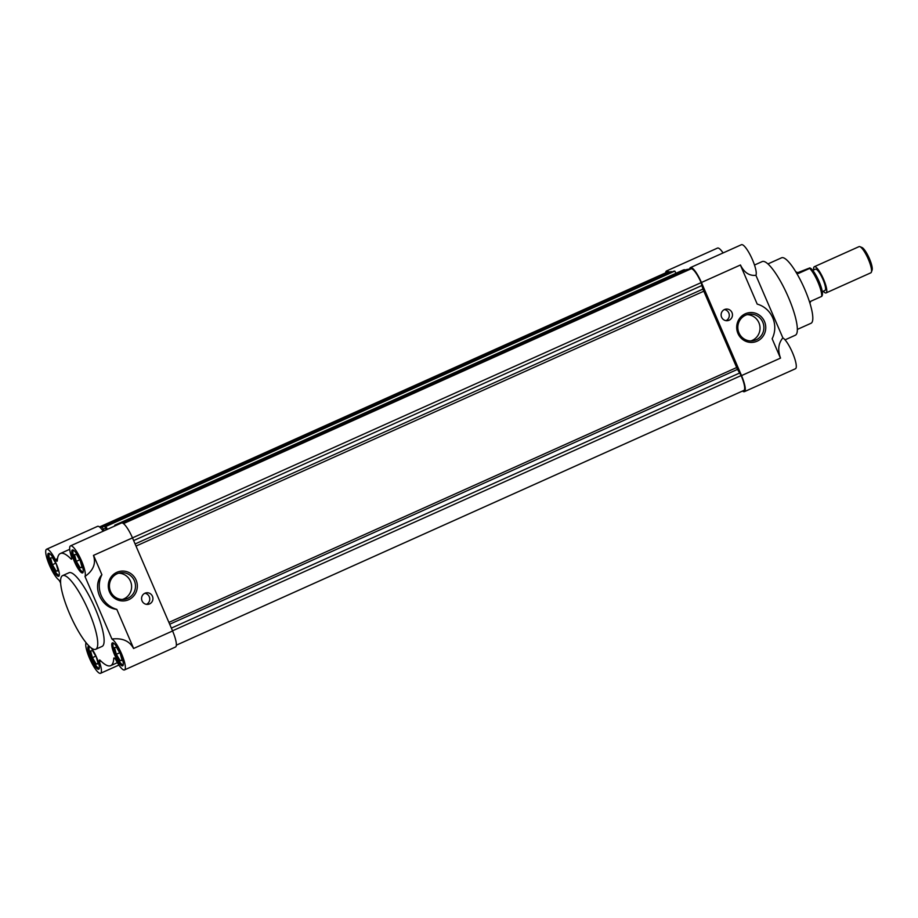 <?xml version="1.0" encoding="UTF-8"?>
<svg xmlns="http://www.w3.org/2000/svg" width="918" height="918" viewBox="0 0 918 918"><rect width="100%" height="100%" fill="white"/><g stroke="black" fill="none" stroke-linecap="round" stroke-linejoin="round"><path stroke-width="1.38" d="M797.34 329.413L810.996 323.285A35.894 8.239 -114.2 0 0 804.294 288.252A35.894 8.239 -114.2 0 0 782.125 257.637A35.894 8.239 -114.2 0 0 781.597 257.786L767.941 263.925M785.051 339.855L795.298 335.242A40.381 9.272 -114.2 0 0 787.77 295.837A40.381 9.272 -114.2 0 0 762.824 261.401A40.381 9.272 -114.2 0 0 762.227 261.561L754.493 265.038M669.073 272.118A17.052 3.913 -114.2 0 0 666.743 270.902A17.052 3.913 -114.2 0 0 666.491 270.982A17.052 3.913 -114.2 0 0 665.653 272.83M723.086 252.943A17.052 3.913 -114.2 0 0 717.738 248.009A17.052 3.913 -114.2 0 0 717.486 248.089L666.491 270.982M740.378 265.015L701.409 282.503L740.378 265.015L757.212 304.11A24.224 23.535 -98 0 1 772.141 338.765L780.472 358.123L741.526 375.6L701.432 282.503A17.052 3.913 -114.2 0 0 690.692 267.528A17.052 3.913 -114.2 0 0 690.439 267.597A17.052 3.913 -114.2 0 0 689.613 269.272M740.436 264.981C744.177 272.577 749.329 276.02 755.904 275.308A17.052 3.913 -114.2 0 0 751.612 257.832A17.052 3.913 -114.2 0 0 741.687 244.636A17.052 3.913 -114.2 0 0 741.434 244.704L690.439 267.597M757.132 341.186A14.952 14.516 82 0 0 764.499 321.518A14.952 14.516 82 0 0 745.324 313.772A14.952 14.516 82 0 0 737.946 333.441A14.952 14.516 82 0 0 757.132 341.186M756.157 339.821A13.414 13.024 82 0 0 748.985 314.243A13.414 13.024 82 0 0 738.336 331.146A13.414 13.024 82 0 0 756.157 339.821M725.977 320.657A5.829 5.669 82 0 0 724.417 309.573M729.087 320.233A5.829 5.669 82 0 0 725.977 309.114A5.829 5.669 82 0 0 721.341 316.469A5.829 5.669 82 0 0 729.087 320.233M750.775 340.934A13.414 13.024 82 0 0 747.068 314.667M741.526 375.6L741.503 375.611A17.052 3.913 -114.2 0 1 744.429 391.653L795.424 368.761A17.052 3.913 -114.2 0 0 793.037 353.981A17.052 3.913 -114.2 0 0 782.859 337.881C778.326 343.343 777.546 350.079 780.541 358.089L780.472 358.123M742.49 391.045A17.052 3.913 -114.2 0 0 744.429 391.653M782.859 337.881L755.904 275.308M671.609 272.153L669.842 271.774L100.911 527.15L101.141 528.55M675.992 273.277L674.822 271.074L673.617 271.246L104.698 526.622L106.373 529.766M685.126 270.236L683.68 269.823L114.75 525.199L114.98 525.899M688.97 269.559L687.146 269.341L122.197 522.927M123.299 523.467L691.22 268.756L123.482 523.604M116.816 609.368A24.224 23.535 -98 0 1 101.887 574.714C91.628 586.361 100.877 607.831 116.816 609.368L133.649 648.464L172.595 630.976L132.479 537.879L701.122 282.629A15.709 3.603 -114.2 0 0 691.22 268.756M701.122 282.629L702.913 289.09L737.498 369.38L741.147 375.565L172.527 630.815M743.637 390.483A15.709 3.603 -114.2 0 0 743.878 390.425A15.709 3.603 -114.2 0 0 741.147 375.565M99.534 526.978L667.271 272.141A15.709 3.603 -114.2 0 0 667.042 272.21L99.511 526.955M667.271 272.141L668.281 272.474M103.814 530.914L102.426 526.943L100.911 527.15M116.104 525.394L114.75 525.199M107.406 529.307L105.891 526.45L104.698 526.622M99.706 527.116L667.971 272.038M671.356 271.567L102.426 526.943M674.822 271.074L105.891 526.45M684.874 269.651L115.943 525.027M688.661 269.123L122.771 523.134M133.672 540.576L702.293 285.337M702.913 289.09L135.118 543.949M136.025 546.061L704.278 290.983M737.154 367.326L168.912 622.404M169.704 624.24L737.498 369.38M739.988 372.869L171.368 628.107M105.432 528.332L103.424 529.238M133.649 648.464L133.546 648.498C129.553 640.948 122.358 637.792 111.939 639.043A17.052 3.913 65.8 0 1 122.117 655.142A17.052 3.913 65.8 0 1 124.504 669.91A17.052 3.913 65.8 0 1 124.251 669.991A17.052 3.913 65.8 0 1 115.668 659.526L115.324 659.032A4.487 1.033 65.8 0 0 113.993 657.954A4.487 1.033 65.8 0 0 113.763 658.481A61.472 14.114 65.8 0 1 110.711 665.653A61.472 14.114 65.8 0 1 109.804 665.917A61.472 14.114 65.8 0 1 100.246 660.386A4.487 1.033 65.8 0 0 99.488 660.008A4.487 1.033 65.8 0 0 99.316 661.293L99.419 661.821A17.052 3.913 65.8 0 1 100.555 673.296A17.052 3.913 65.8 0 1 100.303 673.364A17.052 3.913 65.8 0 1 90.607 660.639A17.052 3.913 65.8 0 1 85.959 642.979L85.879 642.474A4.487 1.033 65.8 0 1 85.879 642.474M69.699 549.308L60.37 553.497A61.472 14.114 65.8 0 0 57.306 560.68A4.487 1.033 65.8 0 1 57.077 561.196A4.487 1.033 65.8 0 1 57.019 561.219A4.487 1.033 65.8 0 1 55.746 560.118L55.401 559.624L57.501 558.683M70.514 545.866A17.052 3.913 65.8 0 1 80.451 558.477A17.052 3.913 65.8 0 1 84.984 576.47C93.361 570.468 96.183 563.445 93.452 555.401L132.479 537.879A17.052 3.913 -114.2 0 0 121.509 522.973L70.514 545.866A17.052 3.913 65.8 0 0 71.661 557.341L71.753 557.857A4.487 1.033 65.8 0 1 71.593 559.154A4.487 1.033 65.8 0 1 71.524 559.177A4.487 1.033 65.8 0 1 70.824 558.764L71.811 558.328M128.704 599.706A14.952 14.516 82 0 0 136.082 580.038A14.952 14.516 82 0 0 116.907 572.304A14.952 14.516 82 0 0 109.529 591.961A14.952 14.516 82 0 0 128.704 599.706M127.74 598.352A13.414 13.024 82 0 0 120.568 572.775A13.414 13.024 82 0 0 109.919 589.677A13.414 13.024 82 0 0 127.74 598.352M146.432 604.354A5.829 5.669 82 0 0 144.872 593.269M149.542 603.929A5.829 5.669 82 0 0 146.421 592.81A5.829 5.669 82 0 0 141.797 600.165A5.829 5.669 82 0 0 149.542 603.929M63.227 575.425A40.381 9.272 65.8 0 1 88.162 609.862A40.381 9.272 65.8 0 1 95.702 649.278A40.381 9.272 65.8 0 1 95.105 649.451A40.381 9.272 65.8 0 1 70.158 615.014A40.381 9.272 65.8 0 1 62.631 575.597A40.381 9.272 65.8 0 1 63.227 575.425M62.631 575.597L68.999 572.74A40.381 9.272 65.8 0 1 69.596 572.568A40.381 9.272 65.8 0 1 94.543 607.005A40.381 9.272 65.8 0 1 102.07 646.421L95.702 649.278M82.459 572.935A12.565 2.88 65.8 0 1 74.691 562.218A12.565 2.88 65.8 0 1 72.35 549.962A12.565 2.88 65.8 0 1 72.533 549.905A12.565 2.88 65.8 0 1 80.302 560.623A12.565 2.88 65.8 0 1 82.643 572.878A12.565 2.88 65.8 0 1 82.459 572.935M122.484 665.871A12.565 2.88 65.8 0 1 114.727 655.154A12.565 2.88 65.8 0 1 112.375 642.898A12.565 2.88 65.8 0 1 112.558 642.841A12.565 2.88 65.8 0 1 120.327 653.559A12.565 2.88 65.8 0 1 122.668 665.825A12.565 2.88 65.8 0 1 122.484 665.871M90.882 647.683A12.565 2.88 65.8 0 1 97.641 660.065A12.565 2.88 65.8 0 1 98.719 669.199A12.565 2.88 65.8 0 1 98.536 669.256A12.565 2.88 65.8 0 1 90.779 658.539A12.565 2.88 65.8 0 1 88.438 646.272A12.565 2.88 65.8 0 1 88.621 646.226A12.565 2.88 65.8 0 1 89.482 646.467M58.511 576.309A12.565 2.88 65.8 0 1 50.754 565.603A12.565 2.88 65.8 0 1 48.402 553.336A12.565 2.88 65.8 0 1 48.597 553.279A12.565 2.88 65.8 0 1 56.354 563.996A12.565 2.88 65.8 0 1 58.695 576.263A12.565 2.88 65.8 0 1 58.511 576.309M122.358 599.465A13.414 13.024 82 0 0 118.651 573.199M83.251 571.581A11.67 2.674 65.8 0 1 83.068 571.707A11.67 2.674 65.8 0 1 82.895 571.753A11.67 2.674 65.8 0 1 75.689 561.805A11.67 2.674 65.8 0 1 73.52 550.421A11.67 2.674 65.8 0 1 73.692 550.364A11.67 2.674 65.8 0 1 73.727 550.364M123.276 664.517A11.67 2.674 65.8 0 1 123.092 664.643A11.67 2.674 65.8 0 1 122.92 664.689A11.67 2.674 65.8 0 1 115.714 654.741A11.67 2.674 65.8 0 1 113.545 643.357A11.67 2.674 65.8 0 1 113.717 643.311A11.67 2.674 65.8 0 1 113.763 643.3M99.339 667.891A11.67 2.674 65.8 0 1 99.155 668.017A11.67 2.674 65.8 0 1 98.983 668.075A11.67 2.674 65.8 0 1 91.777 658.126A11.67 2.674 65.8 0 1 89.597 646.731A11.67 2.674 65.8 0 1 89.734 646.697L89.597 646.731M59.314 574.955A11.67 2.674 65.8 0 1 59.131 575.081A11.67 2.674 65.8 0 1 58.959 575.127A11.67 2.674 65.8 0 1 51.752 565.178A11.67 2.674 65.8 0 1 49.572 553.795A11.67 2.674 65.8 0 1 49.744 553.749A11.67 2.674 65.8 0 1 49.79 553.738M124.504 669.91L175.499 647.018A17.052 3.913 -114.2 0 0 172.584 630.987M103.16 531.212A17.052 3.913 -114.2 0 0 97.56 526.347L46.566 549.239A17.052 3.913 65.8 0 1 55.401 559.624M101.887 574.714L93.556 555.356L132.502 537.879M46.566 549.239A17.052 3.913 65.8 0 0 48.769 563.537A17.052 3.913 65.8 0 0 58.786 579.889L59.131 580.36A4.487 1.033 65.8 0 1 60.657 583.137M60.37 553.497A61.472 14.114 65.8 0 1 70.824 558.764M111.939 639.043L84.984 576.47M76.332 561.334L74.484 554.621L76.435 554.346L80.245 560.783L82.104 567.508L80.153 567.783L76.332 561.334L79.682 559.831M116.356 654.282L114.509 647.557L116.46 647.282L120.281 653.719L122.128 660.444L120.178 660.719L116.356 654.282L119.707 652.778M92.42 657.655L90.561 650.942L92.523 650.667L96.333 657.104L98.192 663.817L96.229 664.093L92.42 657.655L95.77 656.152M52.395 564.719L50.536 557.995L52.498 557.719L56.308 564.168L58.155 570.881L56.205 571.157L52.395 564.719L55.746 563.216M81.954 566.968L80.153 567.783M121.979 659.904L120.178 660.719M98.042 663.289L96.229 664.093M58.018 570.342L56.205 571.157M809.883 303.089A17.052 3.913 -114.2 0 0 810.491 301.402L821.725 296.365A17.052 3.913 -114.2 0 0 817.927 282.067A17.052 3.913 -114.2 0 0 809.687 268.4L798.442 273.438A17.052 3.913 -114.2 0 0 795.952 272.049M824.8 290.501A11.67 2.674 -114.2 0 0 824.972 290.455A11.67 2.674 -114.2 0 0 822.803 279.061A11.67 2.674 -114.2 0 0 815.597 269.112A11.67 2.674 -114.2 0 0 815.425 269.169A11.67 2.674 -114.2 0 0 815.276 269.261M813.669 269.949A14.355 3.293 65.8 0 1 814.323 266.713A14.355 3.293 65.8 0 1 814.53 266.645A14.355 3.293 65.8 0 1 823.4 278.888A14.355 3.293 65.8 0 1 826.085 292.911A14.355 3.293 65.8 0 1 825.867 292.968A14.355 3.293 65.8 0 1 823.228 291.236M870.62 272.887A14.355 3.293 -114.2 0 0 870.826 272.818A14.355 3.293 -114.2 0 0 871.377 272.13A14.355 3.293 -114.2 0 0 868.336 259.243A14.355 3.293 -114.2 0 0 859.948 246.678A14.355 3.293 -114.2 0 0 859.282 246.563A14.355 3.293 -114.2 0 0 859.064 246.621L814.323 266.713M871.377 272.13L872.1 270.053A12.703 2.915 -114.2 0 0 869.415 258.635A12.703 2.915 -114.2 0 0 861.991 247.516L859.948 246.678M797.604 272.715L809.791 267.918M822 296.032L822.287 295.217A15.342 3.523 -114.2 0 0 818.638 280.506A15.342 3.523 -114.2 0 0 810.066 268.01A15.342 3.523 -114.2 0 0 809.94 267.964M114.532 658.137L113.763 658.481M100.59 660.73L99.316 661.293M100.98 661.121L99.419 661.821M55.746 560.118L57.409 559.372M100.934 661.063L99.396 661.752M57.49 558.775L55.447 559.693M743.878 390.425L176.336 645.17M117.401 662.658L110.711 665.653M118.904 665.057L100.555 673.296M822.287 291.66L824.972 290.455M826.085 292.911L870.826 272.818M812.728 270.374L815.425 269.169"/></g></svg>
